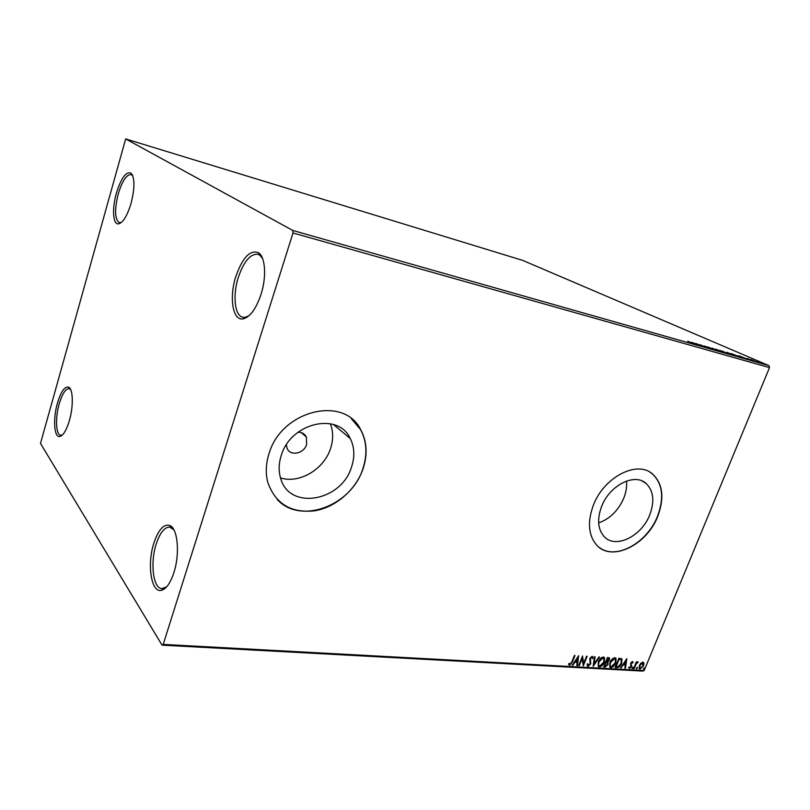<?xml version="1.0" encoding="UTF-8"?>
<svg xmlns="http://www.w3.org/2000/svg" width="810" height="810" viewBox="0 0 810 810"><rect width="100%" height="100%" fill="white"/><g stroke="black" fill="none" stroke-linecap="round" stroke-linejoin="round"><path stroke-width="1.21" d="M131.058 203.431C134.946 187.768 134.895 177.633 130.886 173.026C125.925 171.487 121.095 178.21 116.387 193.175C111.922 208.535 112.914 224.704 118.483 223.874C123.009 222.74 127.19 215.926 131.058 203.431M121.399 222.446L119.353 222.679C114.767 219.378 114.392 209.77 118.25 193.873C122.239 180.934 126.522 174.484 131.098 174.535L132.769 175.79M69.407 420.511C73.558 406.407 73.133 389.175 68.739 387.22C64.79 386.087 61.023 391.382 57.439 403.117C52.812 418.851 54.078 438.007 59.869 436.489C63.322 435.456 66.501 430.13 69.407 420.511M62.471 434.909L60.72 435.253C55.86 434.909 55.131 417.778 59.211 403.846C62.248 393.771 65.549 388.699 69.103 388.638L70.612 389.519M173.937 572.488C180.043 553.908 177.765 528.778 170.029 525.568C163.873 523.543 158.477 529.436 153.829 543.247C146.782 564.661 151.328 593.811 161.757 590.237C166.495 588.657 170.556 582.734 173.937 572.488M166.698 586.784L161.828 588.617C153.1 588.435 150.073 562.879 156.148 544.249C159.904 532.838 164.42 527.118 169.705 527.097L173.877 529.801M261.043 294.313C266.662 276.919 265.397 257.145 258.633 252.811C250.179 249.45 242.554 257.398 235.781 276.645C229.038 297.513 232.683 320.821 242.939 318.917C249.966 317.257 256 309.055 261.043 294.313M249.055 315.697L245.055 317.348L242.838 317.257C234.697 315.768 232.521 295.468 238.251 277.587C243.749 261.529 250.26 253.753 257.793 254.249L259.808 255.211L262.602 258.552M286.375 444.801L286.983 448.021C289.788 456.556 303.952 453.894 306.615 444.467L306.413 437.117C304.742 433.775 301.917 432.165 297.928 432.277M281.212 455.595C278.701 463.512 278.488 471.025 280.574 478.123C289.109 510.928 341.628 501.38 351.58 466.864C354.962 456.536 354.507 447.079 350.244 438.483C338.408 411.733 290.618 422.617 281.212 455.595M280.503 477.89C299.346 484.056 324.071 469.284 330.551 448.497C333.406 439.729 333.335 431.477 330.348 423.721M601.445 506.878C596.98 519.402 597.851 529.274 604.058 536.493C615.317 549.332 641.773 536.341 649.833 514.623C654.743 501.147 653.508 490.769 646.117 483.469C634.605 472.534 609.201 485.534 601.445 506.878M598.651 522.885C609.981 518.856 618.384 510.533 623.862 497.917C626.14 492.075 627.021 486.456 626.495 481.049M593.203 505.663C587.341 522.187 588.435 535.258 596.464 544.867C611.439 562.474 647.028 545.1 657.872 516.01C664.534 497.796 662.793 483.813 652.637 474.052C637.217 459.837 603.501 477.242 593.203 505.663M599.653 547.702C616.137 560.358 647.575 542.619 657.659 515.879C664.332 497.664 662.58 483.681 652.425 473.931L649.964 472.19M268.991 453.762C265.832 463.796 265.437 473.354 267.806 482.446C275.44 503.759 290.972 513.226 314.412 510.847C335.654 507.465 355.813 489.908 363.052 468.818C367.75 454.491 366.97 441.44 360.703 429.675C344.26 395.199 281.404 410.073 268.991 453.762M277.142 499.375C300.237 525.234 351.692 505.632 362.88 468.676C367.578 454.339 366.798 441.298 360.521 429.533L351.297 418.649M40.5 443.434L162.051 645.145L163.215 644.406L293.007 232.966L292.795 230.455L125.671 138.925L40.5 443.434M163.215 644.406L644.153 670.548L642.644 671.075L162.051 645.145M756.803 361.3L764.012 363.984L756.803 361.3M757.016 362.08L751.143 359.559L757.016 362.08M747.174 358.415L753.513 361.037L747.124 358.536M740.765 357.463L731.065 353.535L740.806 357.311M727.896 353.808L719.938 350.365L727.896 353.808M717.65 350.902L707.262 346.751L715.777 350.082L712.263 348.178L717.65 350.902M704.153 347.065L695.658 343.45L705.429 347.125L700.144 344.726L708.051 348.178L698.271 344.493L704.153 347.065M692.935 343.47L687.72 341.182L692.935 343.47M292.795 230.455L768.953 365.634L522.703 260.395L125.671 138.925M691.851 342.367L702.351 346.558L697.207 345.09L691.851 342.367M712.972 349.606L704.234 345.941L712.972 349.606M716.941 350.102L715.635 349.11L724.899 352.826L716.941 350.102M728.18 353.302L726.823 352.299L736.087 356.005L728.18 353.302M738.73 355.722L749.169 359.853L738.73 355.722M754.677 361.331L755.953 361.766L754.677 361.331M758.95 362.546L760.215 362.981L758.95 362.546M765.845 364.51L767.121 364.945L765.845 364.51M640.892 663.157L642.897 662.135L643.96 663.329L643.525 665.759L640.011 669.101L639.222 668.726L639.353 665.516L640.892 663.157M633.592 668.625L636.376 661.861L636.943 661.902L636.538 662.894L638.26 661.983L636.144 664.068L634.159 668.655L633.592 668.625M632.438 661.507L633.157 662.539L632.58 663.096L632.134 662.337L631.081 663.846L631.476 666.63L629.451 668.523L628.641 667.531L629.228 666.924L629.724 667.683L630.879 666.63L630.605 663.218L632.438 661.507M616.876 667.703L615.104 667.602L618.931 658.226L621.948 658.945L621.655 663.309C620.632 666.012 619.042 667.47 616.876 667.703L615.225 667.308M603.653 666.974L607.48 657.517L609.505 657.943L609.414 660.039L607.875 662.003L608.107 664.483L605.202 667.055L603.653 666.974M593.133 666.387L594.449 656.718L595.107 656.758L594.115 664.099L598.934 656.991L599.592 657.031L593.133 666.387M579.302 665.628L578.684 665.587L582.522 655.989L583.656 663.38L586.521 656.232L587.139 656.272L583.291 665.85L582.157 658.479L579.302 665.628L578.796 665.293M571.809 661.912L574.371 655.482L574.989 655.523L572.387 662.043L569.562 665.344L568.468 664.139L569.086 663.42L569.946 664.352L571.809 661.912M644.153 670.548L769.5 367.608L293.007 232.966M578.613 655.746L577.449 665.526L576.771 665.486L577.176 662.357L574.918 662.226L572.852 665.273L572.184 665.233L578.613 655.746M588.03 666.357L587.088 664.17L587.776 663.714L588.384 665.374L590.136 663.825L589.801 658.469L592.11 656.323L592.687 656.637L592.991 658.034L592.272 658.591L591.705 657.305L590.419 658.469L590.743 663.876L588.03 666.357L587.331 665.962M598.357 661.871C599.41 659.168 601.081 657.548 603.359 657.021L604.533 657.598L604.371 662.175C603.318 664.878 601.648 666.478 599.37 666.984L598.205 666.387L598.357 661.871M609.91 662.55C610.963 659.856 612.613 658.257 614.861 657.73L616.005 658.287L615.843 662.843C614.78 665.526 613.129 667.116 610.892 667.622L609.758 667.055L609.91 662.55M626.818 658.712L625.512 668.179L624.885 668.149L625.33 665.121L623.204 665L620.571 667.906L626.818 658.712M632.043 667.875L633.015 667.217L632.205 668.675L632.043 667.875M636.437 668.118L637.409 667.46L636.589 668.918L636.437 668.118M643.545 668.513L644.507 667.855L643.697 669.303L643.545 668.513M768.953 365.634L769.5 367.608M574.503 655.492L572.022 661.719L569.562 665.344M568.974 663.552L569.592 664.19M578.229 656.313L577.449 665.526M574.918 662.226L577.176 662.357M574.543 661.902L572.852 665.273M577.732 658.074L575.201 660.93L577.307 661.355L577.732 658.074L575.576 661.254M582.37 656.363L583.656 663.38M586.642 656.242L583.058 665.162M578.927 665.304L582.157 658.479M587.392 663.977L587.817 665.01M592.343 656.373L592.991 658.034M591.33 656.981L590.419 658.469M590.044 658.145L590.298 659.725M589.923 659.401L590.662 660.717M590.288 660.393L590.743 663.876M590.369 663.552L587.655 666.033M594.692 656.738L594.115 664.099M599.015 657.001L593.254 665.486M604.108 657.234L604.371 662.175M603.997 661.861C602.934 664.554 601.273 666.154 598.995 666.66L599.37 666.984M598.995 666.66L598.256 666.448M603.48 658.125L602.61 657.669L598.58 661.588L598.458 665.223L599.744 666.012L603.774 662.145L603.885 658.469L602.994 657.993L598.954 661.902L598.458 665.223M609.181 657.71L609.414 660.039M609.029 659.725L607.875 662.003M607.611 661.79L608.107 664.483M607.733 664.17L605.202 667.055M604.827 666.741L603.774 666.681M607.277 662.722L605.688 662.205L604.26 665.719L605.323 666.073L607.52 664.453L607.53 662.924L606.062 662.529L604.645 666.043M608.563 658.611L607.308 658.206L606.072 661.244L606.761 661.578L608.806 660.018L608.887 658.813L607.682 658.53L606.457 661.557M615.59 657.933L615.843 662.843M615.458 662.529C614.405 665.202 612.755 666.792 610.507 667.298L610.892 667.622M610.507 667.298L609.798 667.106M614.972 658.824L614.112 658.378L610.122 662.256L610.001 665.891L611.256 666.65L615.256 662.813L615.357 659.148L614.496 658.702L610.507 662.58L610.001 665.891M621.543 658.601L621.655 663.309M621.27 662.995C620.258 665.688 618.668 667.156 616.501 667.379M620.794 659.37L618.739 658.915L615.701 666.357L618.384 666.559L621.067 663.279L621.3 659.826L619.124 659.229L616.086 666.681M626.393 659.34L625.512 668.179M623.204 665L625.33 665.121M622.829 664.676L621.209 667.946M625.938 660.97L623.467 663.734L625.472 664.149L625.938 660.97L623.852 664.058M632.539 661.517L633.157 662.539M631.749 662.023L631.203 663.218M630.818 662.904L631.081 663.846M630.696 663.532L631.709 665.577M631.324 665.253L631.476 666.63M631.091 666.316L629.451 668.523M632.711 667.146L632.995 667.926M632.61 667.612L631.942 668.341M636.447 661.871L636.538 662.894M637.895 661.841L637.612 662.671M636.427 662.803L636.144 664.068M635.759 663.754L634.159 668.655M637.095 667.389L637.389 668.169M637.004 667.855L636.336 668.584M643.302 662.226L643.96 663.329M643.575 663.025L643.525 665.759M643.14 665.445L640.011 669.101M642.745 662.995L642.168 662.651L639.535 665.243L639.657 667.885M642.958 665.729L642.553 662.965L639.92 665.557L639.809 668.007L640.356 668.28L642.958 665.729M644.203 667.794L644.487 668.564M644.102 668.25L643.444 668.969M697.278 344.604L693.785 343.207L697.228 344.716M722.155 351.58L715.787 349.414L722.155 351.58M721.933 351.054L724.828 352.198L721.933 351.054M724.98 352.421L729.03 353.95L724.98 352.421M733.313 354.76L726.995 352.593L733.313 354.76M732.442 354.051L740.826 357.25L732.422 354.122M744.157 357.929L740.684 356.552L744.117 358.04M761.846 363.032L757.633 361.574L761.846 363.032M131.919 174.93L130.886 173.026M132.384 174.899L131.807 174.737M69.862 388.911L68.739 387.22M70.257 388.841L69.751 388.749M171.436 527.654L170.029 525.568M172.257 527.391L171.173 527.269M259.808 255.211L258.633 252.811M260.779 255.039L259.565 254.715M641.925 480.907L646.117 483.469M333.396 424.501L350.244 438.483M301.421 432.682L306.413 437.117M245.875 317.955L244.63 317.662M245.055 317.348L242.939 318.917M164.501 588.84L163.357 588.749M163.671 588.445L161.757 590.237M61.894 435.436L61.378 435.355M61.519 435.243L59.869 436.489M120.66 223.023L120.072 222.871M120.255 222.76L118.483 223.874"/></g></svg>
